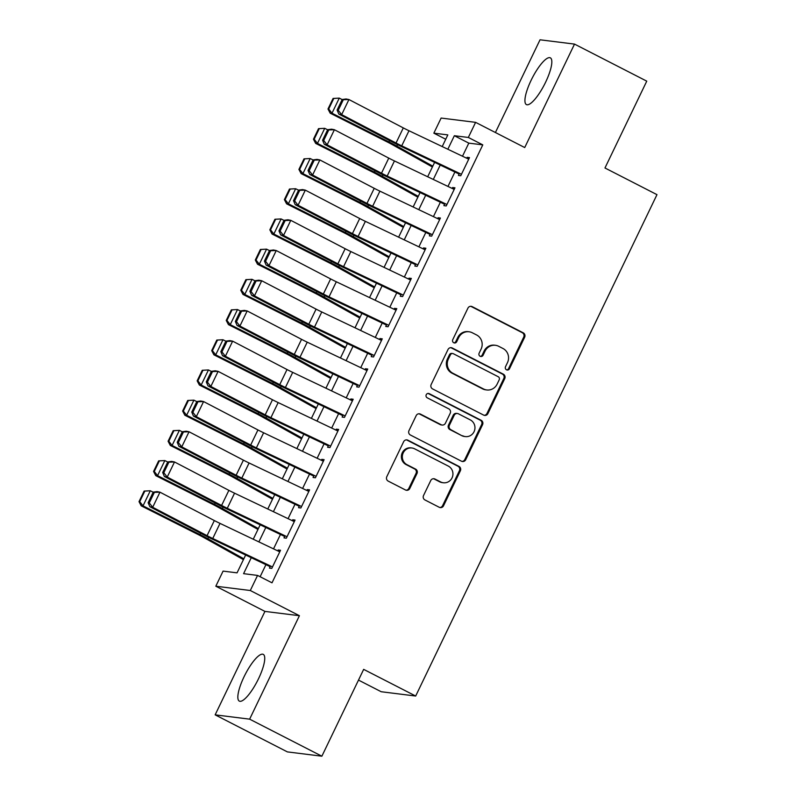 <?xml version="1.0" encoding="UTF-8"?>
<svg xmlns="http://www.w3.org/2000/svg" width="796" height="796" viewBox="0 0 796 796"><rect width="100%" height="100%" fill="white"/><g stroke="black" fill="none" stroke-linecap="round" stroke-linejoin="round"><path stroke-width="1.19" d="M506.505 369.802A2.308 2.219 97.1 0 0 509.48 368.747L524.644 337.245A3.303 3.174 97.1 0 0 523.231 332.827L472.177 306.639A3.303 3.174 97.1 0 0 467.919 308.151L452.755 339.653A2.308 2.219 97.1 0 0 454.456 342.967A2.308 2.219 97.1 0 0 456.725 341.693L458.685 337.613A10.577 10.149 97.1 0 1 472.327 332.778L476.585 334.957A10.577 10.149 97.1 0 1 481.092 349.106L479.132 353.175A2.308 2.219 97.1 0 0 480.834 356.489A2.308 2.219 97.1 0 0 483.102 355.215L485.062 351.135A10.577 10.149 97.1 0 1 498.714 346.31L502.963 348.489A10.577 10.149 97.1 0 1 507.48 362.628L505.51 366.707A2.308 2.219 97.1 0 0 506.505 369.802M506.754 369.911A2.308 2.219 97.1 0 0 508.554 368.628L523.708 337.126A3.303 3.174 97.1 0 0 522.305 332.708L471.242 306.53A3.303 3.174 97.1 0 0 470.695 306.311M453.999 342.857A2.308 2.219 97.1 0 0 455.79 341.574L457.76 337.494L458.685 337.613M480.376 356.379A2.308 2.219 97.1 0 0 482.177 355.096L484.137 351.026L485.062 351.135M258.561 678.65A26.258 6.915 -62.9 0 0 263.267 654.372A26.258 6.915 -62.9 0 0 244.024 676.829A26.258 6.915 -62.9 0 0 239.307 701.107A26.258 6.915 -62.9 0 0 258.561 678.65M545.648 82.127A26.258 6.915 -62.9 0 0 550.354 57.849A26.258 6.915 -62.9 0 0 531.111 80.306A26.258 6.915 -62.9 0 0 526.395 104.584A26.258 6.915 -62.9 0 0 545.648 82.127M423.532 495.53A3.303 3.174 97.1 0 0 424.945 499.948L439.263 507.291A3.303 3.174 97.1 0 0 443.531 505.788L460.367 470.804A3.303 3.174 97.1 0 0 458.954 466.386L407.9 440.198A3.303 3.174 97.1 0 0 403.642 441.71L386.796 476.695A3.303 3.174 97.1 0 0 388.209 481.112L405.512 489.988A3.303 3.174 97.1 0 0 409.781 488.475L416.985 473.501A3.303 3.174 97.1 0 0 415.572 469.083L406.995 464.685A8.836 8.487 97.1 0 1 411.9 447.989A8.836 8.487 97.1 0 1 414.626 448.825L448.238 466.058A8.836 8.487 97.1 0 1 443.322 482.764A8.836 8.487 97.1 0 1 440.606 481.918L435.004 479.053A3.303 3.174 97.1 0 0 430.736 480.555L423.532 495.53M321.873 756.2L287.396 751.902L215.149 714.848L249.636 719.156L321.873 756.2L363.663 669.366L415.681 696.032L656.979 194.652L604.97 167.986L646.76 81.152L574.513 44.098L524.723 147.549L475.6 122.355L468.337 137.459L482.784 144.872L272.013 582.821L257.566 575.418L250.292 590.513L215.816 586.214L223.079 571.11L237.059 572.851L245.646 555.021M249.636 719.156L299.415 615.706L250.292 590.513M483.64 415.094A3.303 3.174 97.1 0 0 487.908 413.582L504.744 378.598A3.303 3.174 97.1 0 0 503.331 374.18L452.277 348.001A3.303 3.174 97.1 0 0 448.009 349.514L431.173 384.498A3.303 3.174 97.1 0 0 432.586 388.916L483.64 415.094M482.555 424.696L465.72 459.68A3.303 3.174 97.1 0 1 461.451 461.192L410.398 435.014A3.303 3.174 97.1 0 1 408.985 430.596L416.189 415.621A3.303 3.174 97.1 0 1 420.457 414.109L441.163 424.726A3.303 3.174 97.1 0 0 445.422 423.223L450.208 413.283A3.303 3.174 97.1 0 0 448.795 408.865L427.243 397.811A2.308 2.219 97.1 0 1 428.527 393.443A2.308 2.219 97.1 0 1 429.233 393.662L481.142 420.278A3.303 3.174 97.1 0 1 482.555 424.696L481.62 424.586L464.784 459.571L465.72 459.68M574.513 44.098L540.036 39.8L495.41 132.514M459.451 173.339L458.436 175.448L460.765 175.737L469.481 157.618L467.152 157.329L466.715 158.235M444.914 203.537L443.899 205.657L446.228 205.945L454.954 187.826L452.616 187.528L452.178 188.443M430.377 233.745L429.362 235.855L431.691 236.143L440.417 218.024L438.079 217.736L437.651 218.641M415.84 263.954L414.825 266.063L417.154 266.352L425.88 248.233L423.552 247.934L423.114 248.85M401.303 294.152L400.288 296.261L402.617 296.56L411.343 278.431L409.015 278.142L408.577 279.048M386.766 324.36L385.752 326.469L388.08 326.758L396.806 308.639L394.478 308.35L394.04 309.256M372.23 354.558L371.215 356.668L373.543 356.966L382.269 338.837L379.941 338.549L379.503 339.454M357.702 384.767L356.678 386.876L359.016 387.164L367.732 369.046L365.404 368.757L364.966 369.662M343.166 414.965L342.141 417.084L344.479 417.373L353.195 399.244L350.867 398.955L350.429 399.871M328.629 445.173L327.614 447.282L329.942 447.571L338.658 429.452L336.33 429.163L335.892 430.069M314.092 475.371L313.077 477.491L315.405 477.779L324.121 459.66L321.793 459.362L321.355 460.277M299.555 505.579L298.54 507.689L300.868 507.977L309.584 489.858L307.256 489.57L306.818 490.475M285.018 535.778L284.003 537.897L286.331 538.186L295.057 520.067L292.719 519.768L292.281 520.683M482.784 144.872L468.804 143.131L462.496 156.225M454.894 172.026L447.959 186.433M440.357 202.234L433.422 216.631M425.82 232.432L418.895 246.84M411.283 262.64L404.358 277.038M396.746 292.838L389.821 307.246M382.209 323.047L375.284 337.444M367.682 353.255L360.747 367.652M353.145 383.453L346.21 397.861M338.608 413.661L331.673 428.059M324.072 443.86L317.136 458.267M309.535 474.068L302.599 488.465M294.998 504.266L288.062 518.674M280.461 534.474L273.525 548.872M265.924 564.672L260.123 576.732M270.481 565.986L269.466 568.095L271.794 568.384L280.52 550.265L278.182 549.976L277.754 550.882M358.499 680.092L381.204 691.734L415.681 696.032M299.415 615.706L264.939 611.408L215.149 714.848M264.939 611.408L215.816 586.214M445.74 139.25L433.85 133.161L441.123 118.057L475.6 122.355M251.267 557.697L243.586 573.667L257.566 575.418M468.337 137.459L454.357 135.718L447.84 149.25M440.238 165.051L433.303 179.448M425.701 195.249L418.776 209.656M411.164 225.457L404.239 239.855M396.627 255.655L389.702 270.063M382.09 285.863L375.165 300.261M367.563 316.072L360.628 330.469M353.026 346.27L346.091 360.678M338.489 376.478L331.554 390.876M323.952 406.676L317.017 421.084M309.415 436.885L302.48 451.282M294.878 467.083L287.943 481.49M280.341 497.291L273.406 511.689M265.804 527.489L258.879 541.897M442.218 146.564L447.83 134.902L433.85 133.161M253.247 539.22L260.183 524.813M267.784 509.012L274.72 494.615M282.321 478.804L289.256 464.406M296.858 448.606L303.783 434.198M311.395 418.397L318.32 404M325.932 388.199L332.857 373.792M340.469 357.991L347.394 343.593M355.006 327.793L361.931 313.385M369.533 297.585L376.468 283.187M384.07 267.386L391.005 252.979M398.607 237.178L405.542 222.781M413.144 206.98L420.079 192.572M427.681 176.772L434.616 162.374M468.804 143.131L454.357 135.718M467.152 157.329L469.133 158.344M452.616 187.528L454.596 188.543M438.079 217.736L440.069 218.751M423.552 247.934L425.532 248.959M409.015 278.142L410.995 279.157M394.478 308.35L396.458 309.365M379.941 338.549L381.921 339.564M365.404 368.757L367.384 369.772M350.867 398.955L352.847 399.97M336.33 429.163L338.31 430.178M321.793 459.362L323.773 460.377M307.256 489.57L309.236 490.585M292.719 519.768L294.699 520.783M278.182 549.976L280.172 550.991M495.45 345.305L494.525 345.185A10.577 10.149 97.1 0 0 484.137 351.026M469.073 331.773L468.138 331.653A10.577 10.149 97.1 0 0 457.76 337.494M484.197 415.313A3.303 3.174 97.1 0 0 486.973 413.462L503.808 378.488A3.303 3.174 97.1 0 0 502.395 374.06L451.342 347.882A3.303 3.174 97.1 0 0 450.785 347.663M499.201 379.821A2.308 2.219 97.1 0 0 498.216 376.727L453.402 353.752A2.308 2.219 97.1 0 0 450.417 354.807L448.347 359.105A10.577 10.149 97.1 0 0 452.854 373.244L483.49 388.955A10.577 10.149 97.1 0 0 497.132 384.12L499.201 379.821M452.685 353.533L451.75 353.414A2.308 2.219 97.1 0 0 449.481 354.688L450.417 354.807M486.744 389.96L485.809 389.841A10.577 10.149 97.1 0 1 482.555 388.836L451.919 373.135A10.577 10.149 97.1 0 1 447.412 358.986L449.481 354.688M462.008 461.411A3.303 3.174 97.1 0 0 464.784 459.571M442.178 425.044L441.253 424.925A3.303 3.174 97.1 0 1 440.228 424.616L419.522 414A3.303 3.174 97.1 0 0 418.965 413.781M481.62 424.586A3.303 3.174 97.1 0 0 480.207 420.169L428.308 393.552A2.308 2.219 97.1 0 0 428.049 393.433M462.645 435.75A8.836 8.487 97.1 0 0 474.585 430.328A8.836 8.487 97.1 0 0 470.287 419.89L458.436 413.811A3.303 3.174 97.1 0 0 454.178 415.323L449.402 425.253A3.303 3.174 97.1 0 0 450.805 429.671L461.72 435.631A8.836 8.487 97.1 0 0 464.436 436.477L465.371 436.586M457.421 413.502L456.486 413.383A3.303 3.174 97.1 0 0 453.242 415.204L454.178 415.323M461.72 435.631L449.879 429.561A3.303 3.174 97.1 0 1 448.466 425.144L453.242 415.204M443.322 482.764L442.397 482.645A8.836 8.487 97.1 0 1 439.671 481.809L434.069 478.933A3.303 3.174 97.1 0 0 433.512 478.714M411.9 447.989L410.975 447.869A8.836 8.487 97.1 0 0 406.06 464.565L406.995 464.685M406.069 490.207A3.303 3.174 97.1 0 0 408.845 488.356L416.049 473.391A3.303 3.174 97.1 0 0 414.636 468.973L406.06 464.565M439.82 507.52A3.303 3.174 97.1 0 0 442.596 505.669L459.431 470.685A3.303 3.174 97.1 0 0 458.028 466.267L406.965 440.089A3.303 3.174 97.1 0 0 406.408 439.87M333.076 98.435L327.992 109.002L328.708 109.012L333.793 98.445L333.076 98.435L339.265 98.117L342.151 99.57M333.793 98.445L339.265 98.117L331.992 113.221L388.955 141.927A25.243 2.328 25.7 0 1 396.846 146.096L432.795 166.145M328.708 109.012L331.992 113.221L330.191 113.191L327.992 109.002M432.397 166.981L392.418 144.683A16.835 1.552 -154.3 0 0 387.155 141.897L330.191 113.191M461.461 174.294L401.721 145.847A16.835 1.552 25.7 0 1 396.03 143.011L341.663 114.624L338.817 114.067L393.184 142.454A25.243 2.328 -154.3 0 0 401.721 146.703L459.113 174.035M342.19 99.49L346.091 98.973L348.937 99.53L341.663 114.624L338.24 110.286L343.335 99.709L342.19 99.49L337.106 110.067L338.24 110.286M468.725 159.19L408.985 130.743A16.835 1.552 25.7 0 1 403.303 127.907L348.937 99.53L343.335 99.709M337.106 110.067L338.817 114.067M318.539 128.634L313.455 139.21L314.171 139.22L319.266 128.644L318.539 128.634L324.728 128.325L327.614 129.778M319.266 128.644L324.728 128.325L317.455 143.419L374.418 172.125A25.243 2.328 25.7 0 1 382.309 176.304L418.258 196.353M314.171 139.22L317.455 143.419L315.654 143.399L313.455 139.21M417.86 197.189L377.881 174.881A16.835 1.552 -154.3 0 0 372.618 172.105L315.654 143.399M304.002 158.842L298.918 169.409L299.634 169.419L304.729 158.852L304.002 158.842L310.191 158.523L313.077 159.976M304.729 158.852L310.191 158.523L302.918 173.627L359.882 202.333A25.243 2.328 25.7 0 1 367.782 206.502L403.721 226.552M299.634 169.419L302.918 173.627L301.117 173.608L298.918 169.409M403.323 227.387L363.344 205.089A16.835 1.552 -154.3 0 0 358.081 202.313L301.117 173.608M289.465 189.04L284.381 199.617L285.097 199.627L290.192 189.05L289.465 189.04L295.654 188.732L298.55 190.184M290.192 189.05L295.654 188.732L288.391 203.826L345.345 232.531A25.243 2.328 25.7 0 1 353.245 236.71L389.184 256.76M285.097 199.627L288.391 203.826L286.58 203.806L284.381 199.617M388.786 257.596L348.807 235.298A16.835 1.552 -154.3 0 0 343.544 232.512L286.58 203.806M274.928 219.248L269.844 229.815L270.56 229.825L275.655 219.258L274.928 219.248L281.117 218.93L284.013 220.393M275.655 219.258L281.117 218.93L273.854 234.034L330.808 262.74A25.243 2.328 25.7 0 1 338.708 266.909L374.647 286.958M270.56 229.825L273.854 234.034L272.043 234.014L269.844 229.815M374.249 287.794L334.27 265.496A16.835 1.552 -154.3 0 0 329.007 262.72L272.043 234.014M446.924 204.502L387.184 176.045A16.835 1.552 25.7 0 1 381.493 173.21L327.126 144.832L324.28 144.275L378.647 172.652A25.243 2.328 -154.3 0 0 387.184 176.911L444.576 204.244M327.654 129.698L331.554 129.171L334.4 129.728L327.126 144.832L323.703 140.484L328.798 129.917L327.654 129.698L322.569 140.265L323.703 140.484M454.188 189.398L394.448 160.941A16.835 1.552 25.7 0 1 388.766 158.115L334.4 129.728L328.798 129.917M322.569 140.265L324.28 144.275M432.387 234.701L372.647 206.254A16.835 1.552 25.7 0 1 366.956 203.418L312.589 175.03L309.753 174.473L364.11 202.861A25.243 2.328 -154.3 0 0 372.647 207.109L430.039 234.442M313.117 159.896L317.017 159.379L319.863 159.936L312.589 175.03L309.166 170.692L314.261 160.125L313.117 159.896L308.032 170.473L309.166 170.692M439.651 219.596L379.911 191.149A16.835 1.552 25.7 0 1 374.229 188.314L319.863 159.936L314.261 160.125M308.032 170.473L309.753 174.473M417.85 264.909L358.11 236.452A16.835 1.552 25.7 0 1 352.419 233.616L298.062 205.239L295.216 204.681L349.573 233.059A25.243 2.328 -154.3 0 0 358.11 237.317L415.502 264.65M298.59 190.105L302.48 189.577L305.326 190.135L298.062 205.239L294.639 200.9L299.724 190.324L298.59 190.105L293.495 200.672L294.639 200.9M425.124 249.805L365.374 221.348A16.835 1.552 25.7 0 1 359.692 218.522L305.326 190.135L299.724 190.324M293.495 200.672L295.216 204.681M403.313 295.107L343.574 266.66A16.835 1.552 25.7 0 1 337.882 263.824L283.525 235.447L280.68 234.89L335.036 263.267A25.243 2.328 -154.3 0 0 343.574 267.516L400.965 294.848M284.053 220.303L287.943 219.786L290.789 220.343L283.525 235.447L280.102 231.099L285.187 220.532L284.053 220.303L278.958 230.88L280.102 231.099M410.587 280.013L350.847 251.556A16.835 1.552 25.7 0 1 345.156 248.72L290.789 220.343L285.187 220.532M278.958 230.88L280.68 234.89M260.392 249.456L255.307 260.023L256.033 260.033L261.118 249.456L260.392 249.456L266.58 249.138L269.476 250.591M261.118 249.456L266.58 249.138L259.317 264.232L316.271 292.938A25.243 2.328 25.7 0 1 324.171 297.117L360.11 317.166M256.033 260.033L259.317 264.232L257.516 264.212L255.307 260.023M359.712 318.002L319.733 295.704A16.835 1.552 -154.3 0 0 314.47 292.918L257.516 264.212M388.776 325.315L329.037 296.858A16.835 1.552 25.7 0 1 323.355 294.022L268.988 265.645L266.143 265.088L320.509 293.465A25.243 2.328 -154.3 0 0 329.037 297.724L386.428 325.057M269.516 250.511L273.406 249.984L276.252 250.541L268.988 265.645L265.565 261.307L270.65 250.73L269.516 250.511L264.421 261.078L265.565 261.307M396.05 310.211L336.31 281.764A16.835 1.552 25.7 0 1 330.619 278.928L276.252 250.541L270.65 250.73M264.421 261.078L266.143 265.088M245.864 279.655L240.77 290.232L241.496 290.232L246.581 279.665L245.864 279.655L252.043 279.336L254.939 280.799M246.581 279.665L252.043 279.336L244.78 294.44L301.744 323.146A25.243 2.328 25.7 0 1 309.634 327.315L345.583 347.364M241.496 290.232L244.78 294.44L242.979 294.421L240.77 290.232M345.175 348.2L305.196 325.902A16.835 1.552 -154.3 0 0 299.933 323.126L242.979 294.421M374.239 355.514L314.5 327.066A16.835 1.552 25.7 0 1 308.818 324.231L254.451 295.853L251.606 295.296L305.972 323.673A25.243 2.328 -154.3 0 0 314.5 327.922L371.901 355.265M254.979 280.709L258.869 280.192L261.715 280.749L254.451 295.853L251.029 291.505L256.113 280.938L254.979 280.709L249.884 291.286L251.029 291.505M381.513 340.419L321.773 311.962A16.835 1.552 25.7 0 1 316.082 309.127L261.715 280.749L256.113 280.938M249.884 291.286L251.606 295.296M231.328 309.863L226.233 320.43L226.959 320.44L232.044 309.873L231.328 309.863L237.506 309.545L240.402 310.997M232.044 309.873L237.506 309.545L230.243 324.649L287.207 353.354A25.243 2.328 25.7 0 1 295.097 357.523L331.046 377.573M226.959 320.44L230.243 324.649L228.442 324.619L226.233 320.43M330.639 378.408L290.659 356.111A16.835 1.552 -154.3 0 0 285.396 353.325L228.442 324.619M359.702 385.722L299.963 357.265A16.835 1.552 25.7 0 1 294.281 354.439L239.914 326.052L237.069 325.494L291.435 353.882A25.243 2.328 -154.3 0 0 299.963 358.13L357.364 385.463M240.442 310.918L244.332 310.39L247.178 310.947L239.914 326.052L236.492 321.713L241.576 311.137L240.442 310.918L235.357 321.485L236.492 321.713M366.976 370.618L307.236 342.171A16.835 1.552 25.7 0 1 301.545 339.335L247.178 310.947L241.576 311.137M235.357 321.485L237.069 325.494M216.791 340.061L211.696 350.638L212.423 350.648L217.507 340.071L216.791 340.061L222.97 339.743L225.865 341.205M217.507 340.071L222.97 339.743L215.706 354.847L272.67 383.553A25.243 2.328 25.7 0 1 280.56 387.722L316.51 407.781M212.423 350.648L215.706 354.847L213.905 354.827L211.696 350.638M316.102 408.607L276.122 386.309A16.835 1.552 -154.3 0 0 270.869 383.533L213.905 354.827M345.175 415.92L285.426 387.473A16.835 1.552 25.7 0 1 279.744 384.637L225.377 356.26L222.532 355.703L276.899 384.08A25.243 2.328 -154.3 0 0 285.426 388.329L342.827 415.671M225.905 341.116L229.805 340.598L232.641 341.156L225.377 356.26L221.955 351.912L227.039 341.345L225.905 341.116L220.82 351.693L221.955 351.912M352.439 400.826L292.699 372.369A16.835 1.552 25.7 0 1 287.008 369.533L232.641 341.156L227.039 341.345M220.82 351.693L222.532 355.703M202.254 370.269L197.159 380.836L197.886 380.846L202.97 370.279L202.254 370.269L208.443 369.951L211.328 371.404M202.97 370.279L208.443 369.951L201.169 385.055L258.133 413.761A25.243 2.328 25.7 0 1 266.023 417.93L301.973 437.979M197.886 380.846L201.169 385.055L199.368 385.025L197.159 380.836M301.565 438.815L261.595 416.517A16.835 1.552 -154.3 0 0 256.332 413.731L199.368 385.025M330.639 446.128L270.899 417.681A16.835 1.552 25.7 0 1 265.207 414.845L210.84 386.458L207.995 385.901L262.362 414.288A25.243 2.328 -154.3 0 0 270.889 418.537L328.29 445.869M211.368 371.324L215.268 370.807L218.114 371.364L210.84 386.458L207.418 382.12L212.502 371.543L211.368 371.324L206.283 381.891L207.418 382.12M337.902 431.024L278.162 402.577A16.835 1.552 25.7 0 1 272.471 399.741L218.114 371.364L212.502 371.543M206.283 381.891L207.995 385.901M187.717 400.468L182.632 411.044L183.349 411.054L188.433 400.478L187.717 400.468L193.906 400.149L196.791 401.612M188.433 400.478L193.906 400.149L186.632 415.253L243.596 443.959A25.243 2.328 25.7 0 1 251.486 448.128L287.436 468.187M183.349 411.054L186.632 415.253L184.831 415.233L182.632 411.044M287.028 469.023L247.059 446.715A16.835 1.552 -154.3 0 0 241.795 443.939L184.831 415.233M316.102 476.336L256.362 447.879A16.835 1.552 25.7 0 1 250.67 445.044L196.304 416.666L193.458 416.109L247.825 444.486A25.243 2.328 -154.3 0 0 256.362 448.735L313.753 476.078M196.831 401.532L200.731 401.005L203.577 401.562L196.304 416.666L192.881 412.318L197.975 401.751L196.831 401.532L191.746 412.099L192.881 412.318M323.365 461.232L263.625 432.775A16.835 1.552 25.7 0 1 257.934 429.94L203.577 401.562L197.975 401.751M191.746 412.099L193.458 416.109M173.18 430.676L168.095 441.243L168.812 441.253L173.896 430.686L173.18 430.676L179.369 430.357L182.254 431.81M173.896 430.686L179.369 430.357L172.095 445.462L229.059 474.167A25.243 2.328 25.7 0 1 236.949 478.336L272.899 498.386M168.812 441.253L172.095 445.462L170.294 445.432L168.095 441.243M272.501 499.221L232.522 476.923A16.835 1.552 -154.3 0 0 227.258 474.137L170.294 445.432M301.565 506.535L241.825 478.088A16.835 1.552 25.7 0 1 236.133 475.252L181.767 446.864L178.921 446.307L233.288 474.695A25.243 2.328 -154.3 0 0 241.825 478.943L299.216 506.276M182.294 431.73L186.194 431.213L189.04 431.77L181.767 446.864L178.344 442.526L183.438 431.949L182.294 431.73L177.209 442.297L178.344 442.526M308.828 491.43L249.088 462.983A16.835 1.552 25.7 0 1 243.407 460.148L189.04 431.77L183.438 431.949M177.209 442.297L178.921 446.307M158.643 460.874L153.558 471.451L154.275 471.461L159.369 460.884L158.643 460.874L164.832 460.566L167.717 462.018M159.369 460.884L164.832 460.566L157.558 475.66L214.522 504.365A25.243 2.328 25.7 0 1 222.412 508.545L258.362 528.594M154.275 471.461L157.558 475.66L155.757 475.64L153.558 471.451M257.964 529.43L217.985 507.122A16.835 1.552 -154.3 0 0 212.721 504.346L155.757 475.64M287.028 536.743L227.288 508.286A16.835 1.552 25.7 0 1 221.596 505.45L167.23 477.073L164.384 476.515L218.751 504.893A25.243 2.328 -154.3 0 0 227.288 509.151L284.679 536.484M167.757 461.939L171.657 461.411L174.503 461.969L167.23 477.073L163.807 472.725L168.901 462.158L167.757 461.939L162.673 472.506L163.807 472.725M294.291 521.639L234.551 493.182A16.835 1.552 25.7 0 1 228.87 490.356L174.503 461.969L168.901 462.158M162.673 472.506L164.384 476.515M144.106 491.082L139.021 501.649L139.738 501.659L144.832 491.092L144.106 491.082L150.295 490.764L153.18 492.217M144.832 491.092L150.295 490.764L143.021 505.868L199.985 534.574A25.243 2.328 25.7 0 1 207.885 538.743L243.825 558.792M139.738 501.659L143.021 505.868L141.22 505.848L139.021 501.649M243.427 559.628L203.448 537.33A16.835 1.552 -154.3 0 0 198.184 534.554L141.22 505.848M272.491 566.941L212.751 538.494A16.835 1.552 25.7 0 1 207.059 535.658L152.693 507.271L149.857 506.714L204.214 535.101A25.243 2.328 -154.3 0 0 212.751 539.35L270.142 566.682M153.22 492.137L157.12 491.62L159.966 492.177L152.693 507.271L149.27 502.933L154.364 492.366L153.22 492.137L148.136 502.714L149.27 502.933M279.754 551.837L220.014 523.39A16.835 1.552 25.7 0 1 214.333 520.554L159.966 492.177L154.364 492.366M148.136 502.714L149.857 506.714M508.554 368.628L509.48 368.747M455.79 341.574L456.725 341.693M482.177 355.096L483.102 355.215M471.242 306.53L472.177 306.639M522.305 332.708L523.231 332.827M523.708 337.126L524.644 337.245M451.342 347.882L452.277 348.001M502.395 374.06L503.331 374.18M503.808 378.488L504.744 378.598M486.973 413.462L487.908 413.582M447.412 358.986L448.347 359.105M451.919 373.135L452.854 373.244M482.555 388.836L483.49 388.955M419.522 414L420.457 414.109M440.228 424.616L441.163 424.726M428.308 393.552L429.233 393.662M480.207 420.169L481.142 420.278M448.466 425.144L449.402 425.253M449.879 429.561L450.805 429.671M434.069 478.933L435.004 479.053M439.671 481.809L440.606 481.918M414.636 468.973L415.572 469.083M416.049 473.391L416.985 473.501M408.845 488.356L409.781 488.475M406.965 440.089L407.9 440.198M458.028 466.267L458.954 466.386M459.431 470.685L460.367 470.804M442.596 505.669L443.531 505.788M389.602 140.584L388.955 141.927M397.532 144.673L396.846 146.096M401.721 145.847L408.985 130.743M396.03 143.011L403.303 127.907M375.065 170.782L374.418 172.125M382.995 174.871L382.309 176.304M360.528 200.99L359.882 202.333M368.468 205.079L367.782 206.502M345.991 231.188L345.345 232.531M353.931 235.278L353.245 236.71M331.454 261.396L330.808 262.74M339.394 265.486L338.708 266.909M387.184 176.045L394.448 160.941M381.493 173.21L388.766 158.115M372.647 206.254L379.911 191.149M366.956 203.418L374.229 188.314M358.11 236.452L365.374 221.348M352.419 233.616L359.692 218.522M343.574 266.66L350.847 251.556M337.882 263.824L345.156 248.72M316.917 291.595L316.271 292.938M324.858 295.684L324.171 297.117M329.037 296.858L336.31 281.764M323.355 294.022L330.619 278.928M302.38 321.803L301.744 323.146M310.321 325.892L309.634 327.315M314.5 327.066L321.773 311.962M308.818 324.231L316.082 309.127M287.853 352.011L287.207 353.354M295.784 356.091L295.097 357.523M299.963 357.265L307.236 342.171M294.281 354.439L301.545 339.335M273.317 382.209L272.67 383.553M281.247 386.299L280.56 387.722M285.426 387.473L292.699 372.369M279.744 384.637L287.008 369.533M258.78 412.418L258.133 413.761M266.71 416.497L266.023 417.93M270.899 417.681L278.162 402.577M265.207 414.845L272.471 399.741M244.243 442.616L243.596 443.959M252.173 446.705L251.486 448.128M256.362 447.879L263.625 432.775M250.67 445.044L257.934 429.94M229.706 472.824L229.059 474.167M237.636 476.904L236.949 478.336M241.825 478.088L249.088 462.983M236.133 475.252L243.407 460.148M215.169 503.022L214.522 504.365M223.109 507.112L222.412 508.545M227.288 508.286L234.551 493.182M221.596 505.45L228.87 490.356M200.632 533.23L199.985 534.574M208.572 537.32L207.885 538.743M212.751 538.494L220.014 523.39M207.059 535.658L214.333 520.554"/></g></svg>
